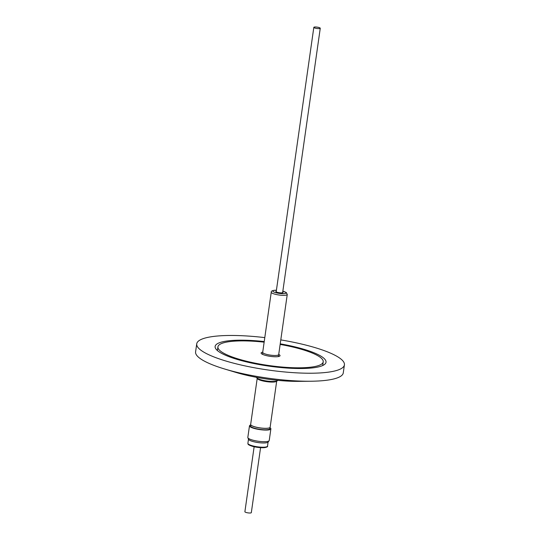<?xml version="1.0" encoding="UTF-8"?>
<svg xmlns="http://www.w3.org/2000/svg" width="540" height="540" viewBox="0 0 540 540"><rect width="100%" height="100%" fill="white"/><g stroke="black" fill="none" stroke-linecap="round" stroke-linejoin="round"><path stroke-width="0.81" d="M249.48 425.817L247.826 437.44A10.807 2.295 8.1 0 0 247.874 437.738A10.807 2.295 8.1 0 0 253.024 440.208A10.807 2.295 8.1 0 0 269.102 440.762A10.807 2.295 8.1 0 0 269.231 440.485L270.884 428.861A10.807 2.295 -171.9 0 1 254.678 428.578A10.807 2.295 -171.9 0 1 249.48 425.817A10.807 2.295 -171.9 0 1 250.756 424.96M269.102 440.762L268.009 442.118A9.909 2.106 -171.9 0 1 253.267 441.605A9.909 2.106 -171.9 0 1 248.542 439.344L247.874 437.738M260.57 447.667L251.323 512.649A3.247 0.689 -171.9 0 1 249.338 513A3.247 0.689 -171.9 0 1 244.89 511.731L254.138 446.756M257.479 378.439A9.666 2.052 8.1 0 0 263.729 380.997A9.666 2.052 8.1 0 0 273.598 381.888A9.666 2.052 8.1 0 0 276.419 381.132M257.229 378.284A9.841 2.093 8.1 0 0 263.176 381.017A9.841 2.093 8.1 0 0 273.699 382.03A9.841 2.093 8.1 0 0 276.703 381.051L270.142 427.214A9.841 2.093 8.1 0 1 269.312 427.896A9.841 2.093 8.1 0 1 267.118 428.274A9.841 2.093 8.1 0 1 251.262 425.324A9.841 2.093 8.1 0 1 250.655 424.447L257.222 378.277M251.336 425.378A9.666 2.052 8.1 0 0 251.404 425.432A9.666 2.052 8.1 0 0 266.99 428.328A9.666 2.052 8.1 0 0 269.143 427.957A9.666 2.052 8.1 0 0 269.224 427.923M250.769 424.852L250.607 425.979A9.666 2.052 8.1 0 0 256.277 428.706A9.666 2.052 8.1 0 0 266.787 429.739A9.666 2.052 8.1 0 0 269.757 428.699L269.912 427.579M256.459 377.325A10.739 2.281 8.1 0 0 269.048 381.287A10.739 2.281 8.1 0 0 277.715 380.349M318.276 28.62A3.247 0.689 -171.9 0 1 313.828 27.351A3.247 0.689 -171.9 0 1 315.812 27A3.247 0.689 -171.9 0 1 320.26 28.269A3.247 0.689 -171.9 0 1 318.276 28.62M276.217 355.442A8.08 1.715 8.1 0 0 278.701 354.577L287.26 294.449A8.08 1.715 -171.9 0 1 284.776 295.312A8.08 1.715 -171.9 0 1 275.994 294.449A8.08 1.715 -171.9 0 1 271.256 292.167L262.703 352.296A8.08 1.715 8.1 0 0 267.435 354.577A8.08 1.715 8.1 0 0 276.217 355.442M276.284 291.175A3.625 0.769 8.1 0 0 275.859 291.458A3.625 0.769 8.1 0 0 277.985 292.484A3.625 0.769 8.1 0 0 281.927 292.869A3.625 0.769 8.1 0 0 283.041 292.484A3.625 0.769 8.1 0 0 282.71 292.086M278.721 354.409A9.565 2.032 -171.9 0 1 280.037 355.698A9.565 2.032 -171.9 0 1 277.101 356.724A9.565 2.032 -171.9 0 1 266.706 355.698A9.565 2.032 -171.9 0 1 261.103 352.998A9.565 2.032 -171.9 0 1 262.724 352.134M322.812 364.689A56.005 11.9 -171.9 0 1 323.372 365.202M280.226 343.832A56.005 11.9 -171.9 0 1 326.018 362.239A56.005 11.9 -171.9 0 1 308.819 368.24A56.005 11.9 -171.9 0 1 247.941 362.245A56.005 11.9 -171.9 0 1 215.123 346.457A56.005 11.9 -171.9 0 1 232.322 340.457A56.005 11.9 -171.9 0 1 264.229 341.557M280.145 344.432A53.177 11.3 -171.9 0 1 323.217 361.84A53.177 11.3 -171.9 0 1 306.889 367.538A53.177 11.3 -171.9 0 1 249.089 361.847A53.177 11.3 -171.9 0 1 217.924 346.856A53.177 11.3 -171.9 0 1 234.259 341.159A53.177 11.3 -171.9 0 1 264.141 342.158M280.787 339.896A74.588 15.842 -171.9 0 1 344.412 364.858L343.271 372.877A74.588 15.842 -171.9 0 1 320.362 380.869A74.588 15.842 -171.9 0 1 310.784 381.233L298.593 381.362A53.966 11.462 -171.9 0 1 236.122 372.472L224.451 368.948A74.588 15.842 -171.9 0 1 195.588 351.857L196.729 343.838A74.588 15.842 -171.9 0 1 219.638 335.846A74.588 15.842 -171.9 0 1 264.789 337.615M310.784 381.233A74.588 15.842 -171.9 0 1 224.451 368.948M344.412 364.858A74.588 15.842 -171.9 0 1 321.509 372.85A74.588 15.842 -171.9 0 1 240.442 364.865A74.588 15.842 -171.9 0 1 196.729 343.838M216.837 350.042A56.005 11.9 -171.9 0 1 217.519 349.704M269.899 427.687A10.807 2.295 -171.9 0 1 270.884 428.861M247.901 443.313A9.909 2.106 8.1 0 0 252.659 445.851A9.909 2.106 8.1 0 0 267.523 446.108C268.009 446.668 266.963 447.188 264.377 447.66L252.835 446.438C247.043 444.616 248.13 444.015 247.901 443.313L248.481 439.202M276.413 290.284A6.696 1.424 8.1 0 0 274.874 290.311A6.696 1.424 8.1 0 0 274.644 292.309A6.696 1.424 8.1 0 0 284.02 293.632A6.696 1.424 8.1 0 0 282.839 291.195M266.713 446.783A9.221 1.958 -171.9 0 1 252.923 446.438M276.19 291.85L313.828 27.351M287.26 294.449L286.295 292.538L282.845 291.154M276.419 290.243L274.583 290.27C272.099 290.615 270.992 291.249 271.256 292.167M278.309 356.582L278.559 354.834M217.924 346.856L217.397 350.555M323.217 361.84L322.691 365.539M262.514 354.335L262.764 352.586M282.616 292.768L320.26 28.269M268.103 441.997L267.523 446.108"/></g></svg>
